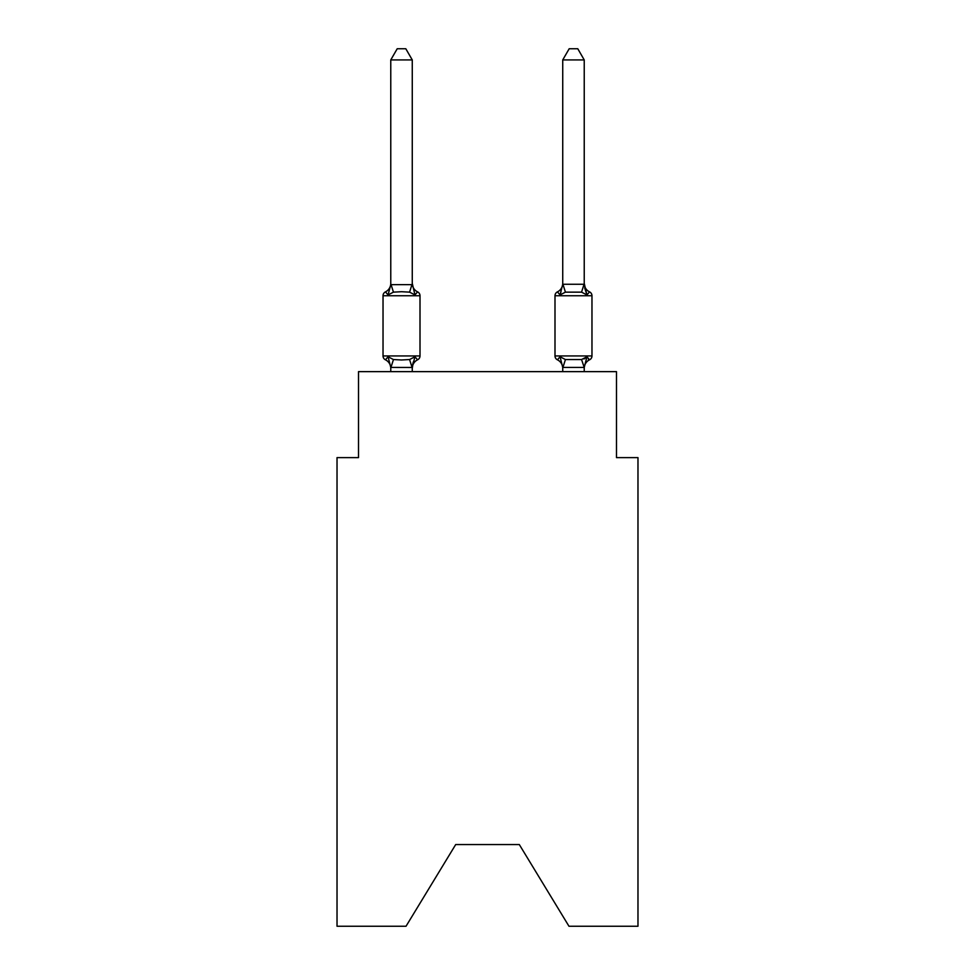 <?xml version="1.0" encoding="UTF-8"?>
<svg xmlns="http://www.w3.org/2000/svg" width="975" height="975" viewBox="0 0 975 975"><rect width="100%" height="100%" fill="white"/><g stroke="black" fill="none" stroke-linecap="round" stroke-linejoin="round"><path stroke-width="1.46" d="M519.309 844.557L568.973 926.25L637.979 926.25L637.979 457.616L616.48 457.616L616.48 371.633L358.52 371.633L358.52 457.616L337.021 457.616L337.021 926.25L406.027 926.25L455.691 844.557L519.309 844.557L455.691 844.557M589.558 359.812A4.302 4.302 0 0 0 591.971 355.936A4.302 4.302 0 0 1 589.558 359.812L588.327 359.214L589.558 359.812A4.302 4.302 0 0 0 591.971 355.936A4.302 4.302 0 0 1 589.558 359.812A4.302 4.302 0 0 0 591.971 355.936A4.302 4.302 0 0 1 589.558 359.812L588.327 359.214L589.558 359.812A4.302 4.302 0 0 0 591.971 355.936A4.302 4.302 0 0 1 589.558 359.812A4.302 4.302 0 0 0 591.971 355.936A4.302 4.302 0 0 1 589.558 359.812L588.327 359.214L589.558 359.812A4.302 4.302 0 0 0 591.971 355.936A4.302 4.302 0 0 1 589.558 359.812A4.302 4.302 0 0 0 591.971 355.936A4.302 4.302 0 0 1 589.558 359.812L588.327 359.214L589.558 359.812A4.302 4.302 0 0 0 591.971 355.936A4.302 4.302 0 0 1 589.558 359.812A4.302 4.302 0 0 0 591.971 355.936A4.302 4.302 0 0 1 589.558 359.812L588.327 359.214L589.558 359.812A4.302 4.302 0 0 0 591.971 355.936A4.302 4.302 0 0 1 589.558 359.812A4.302 4.302 0 0 0 591.971 355.936A4.302 4.302 0 0 1 589.558 359.812L588.327 359.214L589.558 359.812A4.302 4.302 0 0 0 591.971 355.936A4.302 4.302 0 0 1 589.558 359.812A4.302 4.302 0 0 0 591.971 355.936A4.302 4.302 0 0 1 589.558 359.812L588.327 359.214L589.558 359.812A4.302 4.302 0 0 0 591.971 355.936A4.302 4.302 0 0 1 589.558 359.812A4.302 4.302 0 0 0 591.971 355.936A4.302 4.302 0 0 1 589.558 359.812L588.327 359.214L589.558 359.812A4.302 4.302 0 0 0 591.971 355.936A4.302 4.302 0 0 1 589.558 359.812A4.302 4.302 0 0 0 591.971 355.936A4.302 4.302 0 0 1 589.558 359.812L588.327 359.214L589.558 359.812A4.302 4.302 0 0 0 591.971 355.936A4.302 4.302 0 0 1 589.558 359.812A4.302 4.302 0 0 0 591.971 355.936A4.302 4.302 0 0 1 589.558 359.812L588.327 359.214L589.558 359.812A4.302 4.302 0 0 0 591.971 355.936A4.302 4.302 0 0 1 589.558 359.812A4.302 4.302 0 0 0 591.971 355.936A4.302 4.302 0 0 1 589.558 359.812L588.327 359.214L589.558 359.812A4.302 4.302 0 0 0 591.971 355.936A4.302 4.302 0 0 1 589.558 359.812A4.302 4.302 0 0 0 591.971 355.936A4.302 4.302 0 0 1 589.558 359.812L586.926 356.777L589.558 359.812A9.457 9.457 0 0 0 584.232 368.306L584.232 368.306M561.052 291.501L560.052 294.913L557.42 291.878L560.052 294.913L561.052 291.501L560.052 294.913L561.052 291.501L560.052 294.913L561.052 291.501L560.052 294.913L561.052 291.501L560.052 294.913L561.052 291.501L560.052 294.913L561.052 291.501L560.052 294.913L561.052 291.501L560.052 294.913L561.052 291.501L560.052 294.913L561.052 291.501L560.052 294.913L561.052 291.501L560.052 294.913L561.052 291.501L560.052 294.913L565.427 292.147L581.551 292.147L586.926 294.913L589.558 291.878L586.926 294.913L584.683 287.881L586.926 294.913L589.558 291.878L586.926 294.913L584.683 287.881L586.926 294.913L589.558 291.878L586.926 294.913L584.683 287.881L586.926 294.913L589.558 291.878L586.926 294.913L584.683 287.881L586.926 294.913L584.683 287.881L586.926 294.913L584.683 287.881L586.926 294.913L584.683 287.881L586.926 294.913L584.683 287.881L586.926 294.913L584.683 287.881L586.926 294.913L584.683 287.881L586.926 294.913L584.683 287.881L586.926 294.913L589.558 291.878A4.302 4.302 0 0 1 591.971 295.754L591.971 355.936L554.994 355.936A4.302 4.302 0 0 0 557.42 359.812L560.052 356.777L557.42 359.812A9.457 9.457 0 0 1 562.733 368.306L562.733 367.039L562.733 368.306A9.457 9.457 0 0 0 557.42 359.812L560.052 356.777L557.42 359.812A9.457 9.457 0 0 1 562.733 368.306A9.457 9.457 0 0 0 557.42 359.812L560.052 356.777L557.42 359.812A9.457 9.457 0 0 1 562.733 368.306A9.457 9.457 0 0 0 557.42 359.812L560.052 356.777L557.42 359.812A9.457 9.457 0 0 1 562.733 368.306A9.457 9.457 0 0 0 557.42 359.812L560.052 356.777L557.42 359.812A9.457 9.457 0 0 1 562.733 368.306A9.457 9.457 0 0 0 557.42 359.812L560.052 356.777L557.42 359.812A9.457 9.457 0 0 1 562.733 368.306A9.457 9.457 0 0 0 557.42 359.812L560.052 356.777L557.42 359.812A9.457 9.457 0 0 1 562.733 368.306A9.457 9.457 0 0 0 557.42 359.812L560.052 356.777L557.42 359.812A9.457 9.457 0 0 1 562.733 368.306A9.457 9.457 0 0 0 557.42 359.812L560.052 356.777L557.42 359.812A9.457 9.457 0 0 1 562.733 368.306A9.457 9.457 0 0 0 557.42 359.812L560.052 356.777L557.42 359.812A9.457 9.457 0 0 1 562.733 368.306A9.457 9.457 0 0 0 557.42 359.812L560.052 356.777L557.42 359.812A9.457 9.457 0 0 1 562.733 368.306A9.457 9.457 0 0 0 557.42 359.812L560.052 356.777L557.42 359.812L560.052 356.777L565.427 359.543L581.551 359.543L586.926 356.777L584.025 358.983M562.733 284.261L560.052 294.913L557.42 291.878A4.302 4.302 0 0 0 554.994 295.754L591.971 295.754A4.302 4.302 0 0 0 589.558 291.878A9.457 9.457 0 0 1 584.232 283.372L584.232 59.926L562.733 59.926L562.733 284.261L584.232 284.261M584.232 371.633L584.232 367.429L562.733 367.429L560.052 356.777L557.42 359.812A9.457 9.457 0 0 1 562.733 368.306M562.733 283.372L562.733 283.372A9.457 9.457 0 0 1 557.42 291.878L560.052 294.913M390.768 368.306L390.768 368.306A9.457 9.457 0 0 0 385.442 359.812A4.302 4.302 0 0 1 383.029 355.936A4.302 4.302 0 0 0 385.442 359.812L388.074 356.777L385.442 359.812A4.302 4.302 0 0 1 383.029 355.936A4.302 4.302 0 0 0 385.442 359.812L388.074 356.777L385.442 359.812A4.302 4.302 0 0 1 383.029 355.936A4.302 4.302 0 0 0 385.442 359.812A4.302 4.302 0 0 1 383.029 355.936A4.302 4.302 0 0 0 385.442 359.812A4.302 4.302 0 0 1 383.029 355.936A4.302 4.302 0 0 0 385.442 359.812L388.074 356.777L385.442 359.812A4.302 4.302 0 0 1 383.029 355.936A4.302 4.302 0 0 0 385.442 359.812L388.074 356.777L385.442 359.812A4.302 4.302 0 0 1 383.029 355.936A4.302 4.302 0 0 0 385.442 359.812L388.074 356.777L385.442 359.812A4.302 4.302 0 0 1 383.029 355.936A4.302 4.302 0 0 0 385.442 359.812A4.302 4.302 0 0 1 383.029 355.936A4.302 4.302 0 0 0 385.442 359.812A4.302 4.302 0 0 1 383.029 355.936A4.302 4.302 0 0 0 385.442 359.812A4.302 4.302 0 0 1 383.029 355.936A4.302 4.302 0 0 0 385.442 359.812L388.074 356.777L385.442 359.812A4.302 4.302 0 0 1 383.029 355.936A4.302 4.302 0 0 0 385.442 359.812L388.074 356.777L385.442 359.812A4.302 4.302 0 0 1 383.029 355.936A4.302 4.302 0 0 0 385.442 359.812L388.074 356.777L385.442 359.812A4.302 4.302 0 0 1 383.029 355.936A4.302 4.302 0 0 0 385.442 359.812A4.302 4.302 0 0 1 383.029 355.936A4.302 4.302 0 0 0 385.442 359.812A4.302 4.302 0 0 1 383.029 355.936A4.302 4.302 0 0 0 385.442 359.812L388.074 356.777L385.442 359.812A4.302 4.302 0 0 1 383.029 355.936A4.302 4.302 0 0 0 385.442 359.812L388.074 356.777L385.442 359.812A4.302 4.302 0 0 1 383.029 355.936A4.302 4.302 0 0 0 385.442 359.812L388.074 356.777L385.442 359.812A4.302 4.302 0 0 1 383.029 355.936A4.302 4.302 0 0 0 385.442 359.812L388.074 356.777L385.442 359.812A4.302 4.302 0 0 1 383.029 355.936A4.302 4.302 0 0 0 385.442 359.812A4.302 4.302 0 0 1 383.029 355.936A4.302 4.302 0 0 0 385.442 359.812A4.302 4.302 0 0 1 383.029 355.936A4.302 4.302 0 0 0 385.442 359.812L388.074 356.777L385.442 359.812A4.302 4.302 0 0 1 383.029 355.936A4.302 4.302 0 0 0 385.442 359.812L388.074 356.777L385.442 359.812L388.074 356.777L385.442 359.812L388.074 356.777L385.442 359.812L388.074 356.777L385.442 359.812L388.074 356.777L385.442 359.812L388.074 356.777L393.449 359.543L401.517 359.982L409.573 359.543L414.948 356.777L417.58 359.812A4.302 4.302 0 0 0 420.006 355.936L420.006 295.754A4.302 4.302 0 0 0 417.58 291.878A4.302 4.302 0 0 1 420.006 295.754A4.302 4.302 0 0 0 417.58 291.878L414.948 294.913L417.58 291.878A4.302 4.302 0 0 1 420.006 295.754A4.302 4.302 0 0 0 417.58 291.878L414.948 294.913L417.58 291.878A4.302 4.302 0 0 1 420.006 295.754A4.302 4.302 0 0 0 417.58 291.878L414.948 294.913L417.58 291.878A4.302 4.302 0 0 1 420.006 295.754A4.302 4.302 0 0 0 417.58 291.878L414.948 294.913L417.58 291.878A4.302 4.302 0 0 1 420.006 295.754A4.302 4.302 0 0 0 417.58 291.878L414.948 294.913L417.58 291.878A4.302 4.302 0 0 1 420.006 295.754A4.302 4.302 0 0 0 417.58 291.878L414.948 294.913L417.58 291.878A4.302 4.302 0 0 1 420.006 295.754A4.302 4.302 0 0 0 417.58 291.878L414.948 294.913L417.58 291.878A4.302 4.302 0 0 1 420.006 295.754A4.302 4.302 0 0 0 417.58 291.878L414.948 294.913L417.58 291.878A4.302 4.302 0 0 1 420.006 295.754A4.302 4.302 0 0 0 417.58 291.878L414.948 294.913L417.58 291.878A4.302 4.302 0 0 1 420.006 295.754A4.302 4.302 0 0 0 417.58 291.878L414.948 294.913L417.58 291.878A4.302 4.302 0 0 1 420.006 295.754A4.302 4.302 0 0 0 417.58 291.878L414.948 294.913L417.58 291.878A4.302 4.302 0 0 1 420.006 295.754A4.302 4.302 0 0 0 417.58 291.878L414.948 294.913L417.58 291.878A4.302 4.302 0 0 1 420.006 295.754A4.302 4.302 0 0 0 417.58 291.878L414.948 294.913L417.58 291.878A4.302 4.302 0 0 1 420.006 295.754A4.302 4.302 0 0 0 417.58 291.878L414.948 294.913L417.58 291.878A4.302 4.302 0 0 1 420.006 295.754A4.302 4.302 0 0 0 417.58 291.878L414.948 294.913L417.58 291.878A4.302 4.302 0 0 1 420.006 295.754A4.302 4.302 0 0 0 417.58 291.878L414.948 294.913L417.58 291.878A4.302 4.302 0 0 1 420.006 295.754A4.302 4.302 0 0 0 417.58 291.878L414.948 294.913L417.58 291.878A4.302 4.302 0 0 1 420.006 295.754A4.302 4.302 0 0 0 417.58 291.878L414.948 294.913L417.58 291.878A4.302 4.302 0 0 1 420.006 295.754A4.302 4.302 0 0 0 417.58 291.878L414.948 294.913L417.58 291.878A4.302 4.302 0 0 1 420.006 295.754A4.302 4.302 0 0 0 417.58 291.878L414.948 294.913L417.58 291.878A4.302 4.302 0 0 1 420.006 295.754A4.302 4.302 0 0 0 417.58 291.878L414.948 294.913L417.58 291.878A4.302 4.302 0 0 1 420.006 295.754A4.302 4.302 0 0 0 417.58 291.878L414.948 294.913L417.58 291.878A4.302 4.302 0 0 1 420.006 295.754L383.029 295.754A4.302 4.302 0 0 1 385.442 291.878L388.074 294.913L385.442 291.878A9.457 9.457 0 0 0 390.768 283.372L390.768 284.651L412.267 284.651L412.267 283.372L414.948 294.913L417.58 291.878L414.948 294.913L409.573 292.147L401.517 291.708L393.449 292.147L388.074 294.913L390.768 284.651M413.266 361.981L412.267 367.039L414.948 356.777L417.58 359.812A9.457 9.457 0 0 0 412.267 368.306L413.266 361.981L412.084 367.477L390.768 367.429L388.074 356.777M412.267 284.261L412.267 59.926L390.768 59.926L390.768 284.261M586.926 356.777L584.232 367.429L581.551 359.543M562.733 367.429L562.733 371.633M554.994 295.754L554.994 355.936A4.302 4.302 0 0 0 557.42 359.812A4.302 4.302 0 0 1 554.994 355.936A4.302 4.302 0 0 0 557.42 359.812A4.302 4.302 0 0 1 554.994 355.936A4.302 4.302 0 0 0 557.42 359.812A4.302 4.302 0 0 1 554.994 355.936A4.302 4.302 0 0 0 557.42 359.812A4.302 4.302 0 0 1 554.994 355.936A4.302 4.302 0 0 0 557.42 359.812A4.302 4.302 0 0 1 554.994 355.936A4.302 4.302 0 0 0 557.42 359.812A4.302 4.302 0 0 1 554.994 355.936A4.302 4.302 0 0 0 557.42 359.812A4.302 4.302 0 0 1 554.994 355.936A4.302 4.302 0 0 0 557.42 359.812A4.302 4.302 0 0 1 554.994 355.936A4.302 4.302 0 0 0 557.42 359.812A4.302 4.302 0 0 1 554.994 355.936A4.302 4.302 0 0 0 557.42 359.812A4.302 4.302 0 0 1 554.994 355.936A4.302 4.302 0 0 0 557.42 359.812M383.029 295.754L383.029 355.936L420.006 355.936M412.267 371.633L412.267 367.429M390.768 371.633L390.768 367.429M412.267 283.372A9.457 9.457 0 0 0 417.58 291.878M390.768 59.926L397.215 48.75L405.807 48.75L412.267 59.926M584.232 283.372L586.926 294.913L584.683 287.881M562.733 59.926L569.193 48.75L577.785 48.75L584.232 59.926M393.449 359.543L390.938 367.477M409.573 359.543L412.084 367.477M390.938 284.2L393.449 292.147M412.084 284.2L409.573 292.147M562.916 367.477L565.427 359.543M581.551 292.147L584.062 284.2M565.427 292.147L562.916 284.2"/></g></svg>
